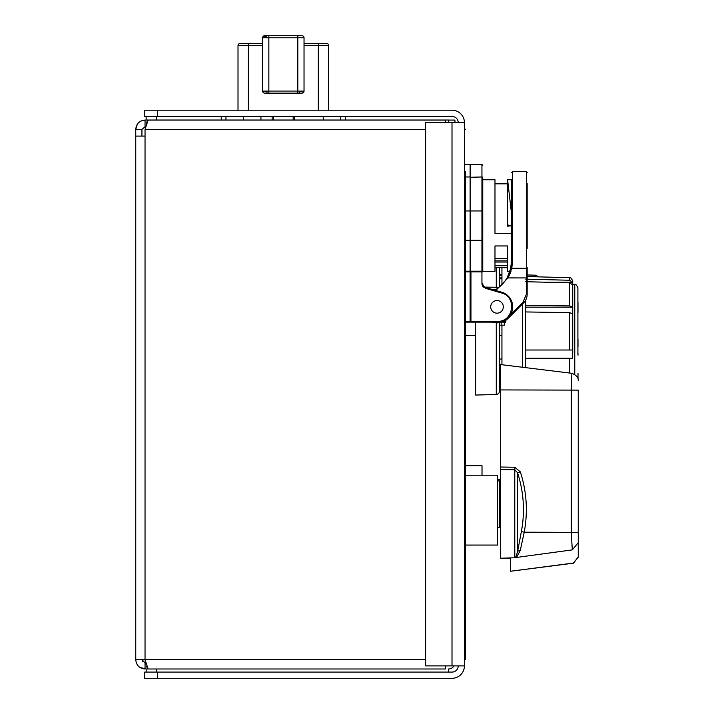 <?xml version="1.0" encoding="UTF-8"?>
<svg xmlns="http://www.w3.org/2000/svg" width="714" height="714" viewBox="0 0 714 714"><rect width="100%" height="100%" fill="white"/><g stroke="black" fill="none" stroke-linecap="round" stroke-linejoin="round"><path stroke-width="1.07" d="M465.457 475.221L497.533 475.221L497.533 545.068L465.457 545.068M517.561 473.864L517.561 551.69L517.561 472.739L514.785 469.803L500.639 469.553L500.639 467.018L514.776 467.251L520.319 471.856L517.561 472.739C523.799 492.142 525.067 511.759 521.372 531.591L517.561 551.69A3.106 2.178 10.8 0 1 520.256 550.53L516.472 557.456L572.307 549.878L571.236 532.225L571.236 389.969L571.896 373.315C576.484 375.305 578.608 377.715 578.251 380.535M514.776 467.251L514.785 557.759L500.639 558.25L500.639 469.553M520.319 471.856C526.709 491.544 528.012 511.661 524.237 532.198L521.372 531.591M578.251 390.781L578.251 532.376L524.237 532.198L520.256 550.53M578.251 530.913L578.251 542.711L572.307 549.878M517.561 551.69L515.624 557.616L516.472 557.456M515.624 557.616L514.785 557.759M571.896 373.315L500.639 364.577L500.639 467.018M500.639 558.25L510.474 558.089M510.474 571.262L573.449 563.185L578.251 557.143L578.251 530.77L578.251 557L573.449 563.043L510.474 571.262L510.474 557.902M497.533 480.067L500.639 478.835M482.753 233.594L482.753 234.29M482.753 234.013L482.753 233.264M482.753 226.035L482.753 225.579M470.535 271.204L470.535 240.216L470.535 271.204L481.941 271.204A0.812 0.652 0 0 0 482.753 270.552L482.753 211.603L482.753 271.418L494.981 271.418L494.981 245.955L507.609 245.955L507.609 271.418L510.974 271.418M511.679 233.326L494.981 233.326L494.981 179.749L482.753 179.749M494.981 183.828L507.609 183.828L507.609 179.749L512.5 179.749M507.609 267.339L494.981 267.339L494.981 271.418M470.124 211.273L470.124 164.88M481.941 271.204L481.941 240.216L470.535 240.216L470.535 210.951L481.941 210.951L481.941 164.47L470.535 164.47M482.753 239.565A0.812 0.652 0 0 1 481.941 240.216L481.941 210.951A0.812 0.652 0 0 1 482.753 211.603L482.753 177.616C482.753 161.435 482.753 161.435 482.753 177.616A0.812 0.652 0 0 0 481.941 176.965L470.124 177.295M470.945 296.872L470.124 296.872L470.945 296.872M482.343 285.582L482.753 283.637A4.07 4.07 0 0 0 485.065 287.305A4.07 4.07 0 0 1 482.753 283.637L482.682 286.225M483.387 287.099L498.952 287.305M470.124 289.75L470.945 289.75L470.945 321.318L497.426 321.318C513.589 322.192 517.222 296.64 501.451 292.972L485.466 288.331L481.941 283.637L481.941 271.856L470.945 271.856L470.945 287.305L470.124 287.305M481.941 283.637L482.182 285.136M482.619 286.109L482.923 286.564M485.466 288.331L485.699 287.546A4.07 4.07 0 0 1 482.753 283.637A4.07 4.07 0 0 0 485.699 287.546L501.683 292.187A15.28 15.28 0 0 1 497.426 322.139L470.945 322.139A0.812 0.812 0 0 1 470.124 321.318L470.945 322.139L470.945 271.856M501.451 292.972L501.683 292.187A15.28 15.28 0 0 1 497.426 322.139L481.129 322.139M507.609 260.869L494.981 260.869L494.981 258.459L507.609 258.459M507.609 262.038L494.981 262.038M507.609 183.828L507.609 226.195L511.679 225.722L507.609 224.972L507.609 225.579M507.609 179.749L511.679 215.003M482.753 270.552L482.753 271.856L482.753 270.552M527.164 248.401L527.164 183.382M495.819 290.482L507.993 277.924L507.279 277.523A33.906 33.906 0 0 0 509.189 273.587L510.224 270.651L509.189 273.587A33.906 33.906 0 0 1 507.279 277.523L507.993 277.924L511.822 268.259L512.5 261.36L511.679 260.824L511.028 267.455L507.279 277.523L509.983 271.418M511.679 179.749L511.679 260.824L510.224 270.651M505.905 319.158L506.387 319.81A1.223 1.223 0 0 0 505.878 320.8A1.223 1.223 0 0 1 506.387 319.81A15.994 15.994 0 0 0 508.323 318.167L523.585 302.906A12.218 12.218 0 0 0 527.164 294.266L527.164 267.616A0.812 0.643 180 0 1 526.343 268.259L526.343 277.924L527.164 277.924L526.343 277.924L526.343 294.266L527.164 294.266A12.218 12.218 0 0 1 523.585 302.906L523.005 302.325L510.376 314.963M505.084 320.532L503.843 321.827L502.567 321.246M510.403 273.016L508.002 277.916L526.343 277.924M527.164 183.552L527.164 225.579M507.279 277.523A33.906 33.906 0 0 1 494.748 290.17A33.906 33.906 0 0 0 507.279 277.523M505.235 319.988L505.066 321.113A0.812 0.812 60 0 1 503.843 321.827M526.343 294.266L523.005 302.325M504.361 322.746A1.633 1.633 0 0 0 505.878 321.113A1.633 1.633 -118.3 0 1 503.441 322.532L502.861 322.192A1.223 1.223 0 0 0 501.88 322.094A15.994 15.994 0 0 1 492.294 322.139A15.994 15.994 0 0 0 501.88 322.094L501.701 321.523M527.164 277.924L527.164 294.266M503.325 306.859A6.319 6.319 0 0 1 497.015 313.169A6.319 6.319 0 0 1 490.696 306.859A6.319 6.319 0 0 1 497.015 300.54A6.319 6.319 0 0 1 503.325 306.859M504.361 321.925L504.361 325.191L501.835 325.191L501.835 322.103L501.835 325.191M501.835 321.952L501.835 321.487L501.835 321.952M495.462 289.75L493.285 289.75M470.124 321.318L470.124 322.139L464.421 322.139L470.124 322.139L470.124 321.318L464.421 321.318L470.124 321.318L470.124 271.856L464.421 271.856M464.421 271.204L470.124 271.204L470.124 164.47L464.421 164.47M470.124 271.204L470.124 271.856M293.168 116.409L293.168 120.077M273.507 116.409L273.507 120.077M464.421 122.621L464.421 665.885L425.615 665.885L425.615 122.621L464.421 122.621A12.415 12.415 0 0 0 452.007 110.206L157.607 110.206L157.607 116.409L144.674 116.409L144.674 110.206L157.607 110.206M157.607 116.409L452.007 116.409A6.212 6.212 0 0 1 458.218 122.621M157.607 678.3L144.674 678.3L144.674 672.088L157.607 672.088L157.607 678.3L452.007 678.3A12.415 12.415 0 0 0 464.421 665.885M458.218 665.885A6.212 6.212 0 0 1 452.007 672.088L157.607 672.088M145.718 662.797L145.04 662.797L145.718 662.797M188.317 668.991L196.386 668.991M146.156 672.088L146.156 668.991L139.882 667.42M141.934 136.097L141.934 129.368L145.718 126.262L145.04 126.262L145.04 120.077L188.317 120.077L145.04 120.077C139.4 120.621 136.303 123.718 135.749 129.368L135.749 136.097L145.04 136.097L145.04 659.691L135.749 659.691C136.294 665.332 139.391 668.429 145.04 668.991L145.04 662.797L141.934 659.691L142.845 661.887M445.643 665.885L445.643 668.991L148.146 668.991L145.04 659.691L145.79 663.136M135.749 659.691L135.749 136.097M425.615 129.368L145.04 129.368L148.146 120.077L445.643 120.077L445.643 122.621M448.749 122.621L448.749 120.077L454.943 120.077L454.943 122.621M145.04 129.368L145.04 136.097M141.934 129.368L135.749 129.368L137.32 124.209M138.471 122.799L139.882 121.639M196.778 120.077L148.146 120.077L147.432 120.684M147.37 120.791L146.986 121.63M146.584 122.835L146.218 124.156M138.471 666.269L137.32 664.859M145.834 663.315L146.209 664.859M146.602 666.296L146.986 667.42M156.5 672.088L156.5 668.991L146.156 668.991M448.472 672.088L448.472 668.991A6.471 6.471 0 0 0 453.997 665.885M156.482 116.409L156.482 120.032L146.138 120.032L146.138 116.409M448.472 120.032L156.482 120.032L448.472 120.032M297.827 93.132L297.827 91.062L304.03 91.062A2.071 2.071 0 0 1 301.96 93.132L268.848 93.132L268.848 35.7L301.96 35.7A2.071 2.071 0 0 1 304.03 37.771L304.03 91.062A2.071 2.071 0 0 1 301.96 93.132M262.645 37.771L262.645 91.062L297.827 91.062L297.827 37.771L304.03 37.771A2.071 2.071 0 0 0 301.96 35.7L297.827 35.7L297.827 37.771L262.645 37.771A2.071 2.071 0 0 1 264.707 35.7A2.071 2.071 0 0 0 262.645 37.771A2.071 2.071 0 0 1 264.707 35.7A2.071 2.071 0 0 0 262.645 37.771A2.071 0.535 180 0 1 264.707 37.235L264.707 37.771M264.921 37.771L264.707 35.7L268.848 35.7L264.921 35.7L266.982 37.771A2.071 2.071 0 0 0 264.921 35.7L264.921 37.235A2.071 0.535 180 0 1 266.982 37.771M253.3 43.465L255.005 43.465M262.645 43.465L240.082 43.465A2.071 2.071 0 0 0 238.012 45.526L238.012 110.206M266.982 91.062L266.982 93.132L268.848 93.132M299.684 91.062L299.684 93.132M328.663 110.206L328.663 45.526A2.071 2.071 0 0 0 326.593 43.465L304.03 43.465M221.251 116.409L221.251 120.077M345.424 116.409L345.424 120.077M266.982 93.132L264.707 93.132A2.071 2.071 0 0 1 262.645 91.062M272.132 116.409L272.132 120.077M294.534 116.409L294.534 120.077M260.931 116.409L260.931 120.077M464.421 455.148L465.457 455.148L465.457 615.334L464.421 615.334M464.421 171.735L465.457 171.735L465.457 455.148M465.457 171.735L465.457 659.522L464.421 659.522L465.457 659.522L465.457 615.334M464.421 608.917L465.457 608.917L465.457 598.751L465.457 608.917L465.457 598.751L464.421 598.751M464.421 601.982L465.457 601.982L465.457 608.917M464.421 205.177L465.457 205.177M465.457 330.591L465.457 324.12L465.457 330.591L464.421 330.591M465.457 578.59L465.457 579.349L465.457 578.59M465.457 579.349L465.457 566.416L465.457 579.349L465.457 566.416L465.457 579.349L464.421 579.349M464.421 324.12L465.457 324.12M465.457 129.189L464.421 129.189L465.457 129.189M527.164 276.309L535.081 276.505L535.081 275.167A3.204 3.204 0 0 1 537.821 276.853M500.639 386.479L499.398 386.506M498.613 267.339A3.204 3.204 0 0 1 499.398 269.446L499.398 286.939M475.595 322.139L475.595 395.047L496.275 394.503A3.204 3.204 0 0 0 499.398 391.299L499.398 322.666M475.595 271.204L475.595 271.856M499.398 385.132L500.639 385.105M500.639 382.874L499.398 382.9M500.639 381.901L499.398 381.936M499.398 367.415L500.639 367.398M500.639 366.014L499.398 366.032L499.398 359.044L501.942 358.999M499.398 335.544L501.942 335.544L499.398 335.544M501.942 325.2L499.398 325.2L501.942 325.2L501.942 364.738M499.398 278.808L501.942 278.871M501.942 277.907L499.398 277.844M501.942 275.675L499.398 275.613L499.398 274.238L501.942 274.301M535.081 276.505L536.41 276.818M578.001 377.536L578.001 373.136L578.001 377.536M574.77 374.314L574.77 284.475C575.234 283.583 576.278 284.654 577.903 287.68L577.903 354.144M572.726 354.144L572.726 280.897C571.066 277.844 570.022 276.773 569.602 277.684L527.164 276.577M569.602 373.029L569.602 358.285L525.745 358.285L572.53 358.285L572.53 350.012L569.602 350.012L569.602 312.616L572.53 313.857L572.53 307.163L569.602 305.922L569.602 282.815L572.53 284.815L572.53 282.253L569.602 280.254L569.602 277.684M569.602 305.922L525.745 305.244L525.745 299.978L525.745 367.639M507.609 267.786L501.942 267.643L501.942 284.6M572.557 356.197L572.539 357.678M525.745 350.012L569.602 350.012L525.745 350.012M525.745 354.144L525.745 358.285M569.602 312.616L525.745 311.947M525.745 307.163L572.53 307.163M569.602 282.815L525.745 281.718M547.21 282.253L572.53 282.253M525.745 279.165L569.602 280.254M578.001 302.62L578.001 312.455L578.001 302.62M578.001 346.906L578.001 340.694L578.001 346.906C578.001 350.538 578.001 350.538 578.001 346.906M578.001 353.118L578.001 355.242M578.001 343.8L578.001 342.149L578.001 343.8M578.001 350.012C578.001 353.644 578.001 353.644 578.001 350.012M578.001 340.694L578.001 339.043L578.001 340.694M577.903 377.536L577.903 378.277L577.903 377.536M497.533 527.476L499.604 527.476L499.604 480.915L497.533 480.915M465.457 465.733L482.012 465.733L482.012 475.221M475.595 335.446L465.457 335.446M470.945 310.313L470.124 310.313M470.945 272.114L470.124 272.114M500.639 389.924L578.251 390.121M507.609 265.706L494.981 265.706M497.426 321.318L497.426 322.139M511.822 268.259L526.343 268.259L526.343 171.601L527.164 172.413M512.5 261.36L512.5 171.601L526.343 171.601M464.421 240.216L470.124 240.216M464.421 210.951L470.124 210.951M465.457 176.965L470.124 176.965M452.007 122.621L452.007 665.885M425.615 659.691L145.04 659.691M263.671 91.062L263.671 92.856M302.995 92.856L302.995 91.062M301.754 91.062L301.754 91.579L299.684 91.579M266.982 91.579L264.921 91.579L264.921 91.062M318.31 110.206L318.31 45.526L328.663 45.526A2.071 2.071 0 0 0 326.593 43.465M304.03 45.526L318.31 45.526L318.31 43.465M262.645 45.526L248.365 45.526L248.365 43.465M248.365 110.206L248.365 45.526L238.012 45.526M496.275 394.503L496.275 322.835M496.275 287.305L496.275 267.339M522.621 367.255L522.621 303.869M481.941 164.47L482.753 165.291M512.5 171.601L511.679 172.413M323.228 120.077L323.228 116.409M225.954 120.077L225.954 116.409M243.447 120.077L243.447 116.409M340.712 120.077L340.712 116.409M464.421 372.396L465.457 372.396M464.421 410.264L465.457 410.264M464.421 429.667L465.457 429.667M464.421 391.799L465.457 391.799M464.421 566.416L465.457 566.416M464.421 340.051L465.457 340.051M464.421 565.149L465.457 565.149M535.081 275.167L527.164 274.961M574.77 284.475L572.726 284.422M500.639 519.721L499.604 519.721"/></g></svg>
